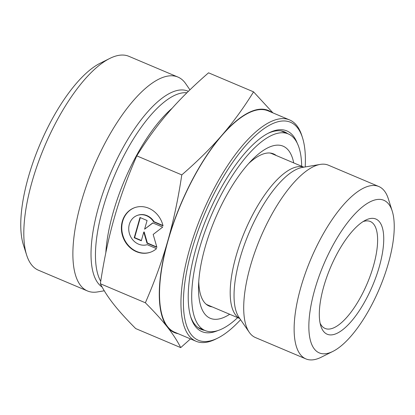 <?xml version="1.0" encoding="UTF-8"?>
<svg xmlns="http://www.w3.org/2000/svg" width="415" height="415" viewBox="0 0 415 415"><rect width="100%" height="100%" fill="white"/><g stroke="black" fill="none" stroke-linecap="round" stroke-linejoin="round"><path stroke-width="0.62" d="M156.548 248.637A23.639 20.843 70.4 0 1 150.495 252.211A23.639 20.843 70.4 0 1 122.923 236.949A23.639 20.843 70.4 0 1 134.616 207.682A23.639 20.843 70.4 0 1 163.043 225.838L153.68 221.88A15.448 13.622 -109.6 0 0 137.365 215.395A15.448 13.622 -109.6 0 0 129.62 234.205A15.448 13.622 -109.6 0 0 147.185 244.679L156.548 248.637M134.813 207.614A23.639 20.843 -109.6 0 0 123.317 236.804A23.639 20.843 -109.6 0 0 150.692 252.138M137.365 215.395L137.764 215.255A15.448 13.622 70.4 0 1 154.079 221.74L162.96 225.495M153.68 221.88L154.079 221.74M134.216 237.774L139.99 217.507L147.081 220.505L144.607 229.189L152.751 222.907L162.68 227.104L153.177 234.439L156.906 247.371L146.983 243.174L143.782 232.089L141.308 240.773L134.216 237.774L134.616 237.629L141.385 240.498M143.782 232.089L144.176 231.949L147.377 243.029L156.808 247.018M146.983 243.174L147.377 243.029M152.891 222.964L144.607 229.189M140.306 217.642L134.616 237.629M267.945 133.391A107.184 39.285 -67.1 0 1 284.617 131.897A107.184 39.285 -67.1 0 1 287.74 133.708M204.564 330.314A107.184 39.285 -67.1 0 1 201.088 329.334A107.184 39.285 -67.1 0 1 190.547 316.329M297.156 143.025A108.974 39.939 112.9 0 0 268.92 132.888A108.974 39.939 112.9 0 0 195.979 248.528A108.974 39.939 112.9 0 0 190.869 317.382A108.974 39.939 112.9 0 0 217.808 330.589M240.576 319.695A118.353 43.378 -67.1 0 1 217.735 338.106A118.353 43.378 -67.1 0 1 191.813 250.012A118.353 43.378 -67.1 0 1 251.179 139.699A118.353 43.378 -67.1 0 1 302.504 137.733A118.353 43.378 -67.1 0 1 305.196 166.949M302.504 137.733L301.85 135.674A120.137 44.032 112.9 0 0 289.66 119.971A120.137 44.032 112.9 0 0 189.489 249.648A120.137 44.032 112.9 0 0 196.041 341.26A120.137 44.032 112.9 0 0 215.8 339.071L217.735 338.106M289.66 119.971L268.23 110.904A120.137 44.032 112.9 0 0 168.059 240.581A120.137 44.032 112.9 0 0 174.611 332.192L196.041 341.26M392.232 211.111L388.31 198.754A93.588 34.3 112.9 0 0 378.817 186.522L328.4 165.191A93.588 34.3 112.9 0 0 320.261 164.407A93.588 34.3 112.9 0 0 250.364 266.207A93.588 34.3 112.9 0 0 249.239 332.275A93.588 34.3 112.9 0 0 255.469 337.571L305.886 358.902A93.588 34.3 112.9 0 0 321.277 357.196L332.877 351.406A82.87 30.373 -67.1 0 1 314.731 289.722A82.87 30.373 -67.1 0 1 356.298 212.485A82.87 30.373 -67.1 0 1 392.232 211.111A82.87 30.373 -67.1 0 1 379.507 288.43A82.87 30.373 -67.1 0 1 332.877 351.406M378.817 186.522A93.588 34.3 112.9 0 0 300.782 287.538A93.588 34.3 112.9 0 0 305.886 358.902M323.762 286.5A62.525 22.913 112.9 0 0 320.831 326.008A62.525 22.913 112.9 0 0 372.644 285.525A62.525 22.913 112.9 0 0 365.615 220.152A62.525 22.913 112.9 0 0 323.762 286.5M181.791 174.897C197.452 161.331 210.841 148.093 221.963 135.191A120.583 44.192 112.9 0 0 167.857 240.653C173.537 220.806 178.18 198.889 181.791 174.897L136.779 155.858C127.415 177.407 119.914 198.121 114.281 217.984C108.6 237.831 103.958 259.749 100.352 283.736C103.766 290.5 108.232 297.373 113.741 304.345C119.209 311.297 126.528 319.374 135.7 328.576L180.712 347.614C177.293 340.85 172.832 333.982 167.318 327.01A120.583 44.192 112.9 0 0 178.113 333.676M271.732 112.387A120.583 44.192 112.9 0 0 221.963 135.191C233.126 122.306 243.662 107.864 253.565 91.855L272.951 112.901M190.485 338.91L180.712 347.614M167.318 327.01C161.855 320.058 154.536 311.981 145.364 302.779C154.728 281.225 162.229 260.516 167.857 240.653A120.583 44.192 112.9 0 0 167.318 327.01M145.364 302.779L100.352 283.736M253.565 91.855L208.553 72.817C192.892 86.382 179.503 99.621 168.381 112.522C157.218 125.408 146.682 139.85 136.779 155.858M363.104 221.584A58.059 21.279 -67.1 0 1 370.33 221.506A58.059 21.279 -67.1 0 1 367.306 283.269A58.059 21.279 -67.1 0 1 325.09 328.447A58.059 21.279 -67.1 0 1 320.11 323.207M189.93 89.832L185.671 83.643A116.117 42.558 112.9 0 0 177.942 77.071A116.117 42.558 112.9 0 0 93.505 167.432A116.117 42.558 112.9 0 0 87.456 290.957A116.117 42.558 112.9 0 0 97.556 291.927L104.274 290.791M87.456 290.957L38.408 270.207A116.117 42.558 -67.1 0 1 26.627 255.028A116.117 42.558 -67.1 0 1 44.457 146.682A116.117 42.558 -67.1 0 1 109.799 58.437A116.117 42.558 -67.1 0 1 128.894 56.321L177.942 77.071M109.799 58.437L100.129 63.262A107.184 39.285 112.9 0 0 39.819 144.721A107.184 39.285 112.9 0 0 23.359 244.731L26.627 255.028M248.699 163.489A82.621 30.279 -67.1 0 1 273.511 153.877A82.621 30.279 -67.1 0 1 276.234 155.511M212.2 306.877A82.621 30.279 -67.1 0 1 209.129 306.062A82.621 30.279 -67.1 0 1 198.749 281.562M229.682 314.274A93.453 34.253 -67.1 0 1 198.536 286.054A93.453 34.253 -67.1 0 1 221.724 204.574A93.453 34.253 -67.1 0 1 251.781 160.206A93.453 34.253 -67.1 0 1 293.716 162.908M237.655 317.646A106.738 39.119 -67.1 0 1 205.088 330.537A106.738 39.119 -67.1 0 1 218.176 200.637A106.738 39.119 -67.1 0 1 288.269 133.931A106.738 39.119 -67.1 0 1 301.689 166.28M198.178 327.684A107.184 39.285 112.9 0 0 198.437 327.726M269.755 152.995A82.175 30.119 -67.1 0 1 271.809 153.638L303.822 167.183M239.782 318.544L207.77 305.004A82.175 30.119 -67.1 0 1 205.882 303.977M303.759 167.193A82.175 30.119 112.9 0 0 236.036 256.19A82.175 30.119 112.9 0 0 239.751 318.497M249.239 332.275L238.988 317.387A83.612 30.643 -67.1 0 1 239.989 258.363A83.612 30.643 -67.1 0 1 302.436 167.416L320.261 164.407M188.369 91.347A107.044 39.233 112.9 0 0 111.775 170.399A107.044 39.233 112.9 0 0 102.095 287.024M100.731 281.271A105.846 38.792 -67.1 0 1 117.59 168.661A105.846 38.792 -67.1 0 1 186.926 92.763M172.163 108.232A105.846 38.792 112.9 0 0 105.825 252.751M288.269 133.931L281.142 130.917M205.088 330.537L197.965 327.523"/></g></svg>
